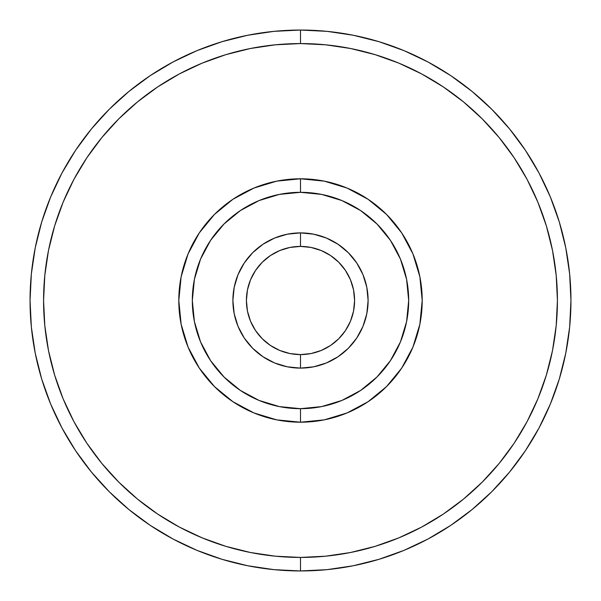 <?xml version="1.0" encoding="UTF-8"?>
<svg xmlns="http://www.w3.org/2000/svg" width="601" height="601" viewBox="0 0 601 601"><rect width="100%" height="100%" fill="white"/><g stroke="black" fill="none" stroke-linecap="round" stroke-linejoin="round"><path stroke-width="0.9" d="M300.5 30.05A270.45 270.45 0 0 1 570.95 300.5A270.45 270.45 0 0 1 300.5 570.95A270.45 270.45 0 0 0 570.95 300.5A270.45 270.45 0 0 0 300.5 30.05L300.5 43.572A256.928 256.928 0 0 1 557.428 300.5A256.928 256.928 0 0 1 300.5 557.428L300.5 570.95L300.5 557.428L325.682 556.188L350.623 552.492L375.084 546.362L398.824 537.872L421.617 527.092L443.245 514.125L463.491 499.108L482.175 482.175L499.108 463.491L514.125 443.245L527.092 421.617L537.872 398.824L546.362 375.084L552.492 350.623L556.188 325.682L557.428 300.5L556.188 275.318L552.492 250.377L546.362 225.916L537.872 202.176L527.092 179.383L514.125 157.755L499.108 137.509L482.175 118.825L463.491 101.892L443.245 86.875L421.617 73.908L398.824 63.128L375.084 54.638L350.623 48.508L325.682 44.812L300.5 43.572L275.318 44.812L250.377 48.508L225.916 54.638L202.176 63.128L179.383 73.908L157.755 86.875L137.509 101.892L118.825 118.825L101.892 137.509L86.875 157.755L73.908 179.383L63.128 202.176L54.638 225.916L48.508 250.377L44.812 275.318L43.572 300.5L44.812 325.682L48.508 350.623L54.638 375.084L63.128 398.824L73.908 421.617L86.875 443.245L101.892 463.491L118.825 482.175L137.509 499.108L157.755 514.125L179.383 527.092L202.176 537.872L225.916 546.362L250.377 552.492L275.318 556.188L300.5 557.428A256.928 256.928 0 0 1 43.572 300.5A256.928 256.928 0 0 1 300.5 43.572L300.5 30.05A270.45 270.45 0 0 0 30.05 300.5A270.45 270.45 0 0 0 300.5 570.95A270.45 270.45 0 0 1 30.05 300.5A270.45 270.45 0 0 1 300.5 30.05L327.012 31.35L353.26 35.249L379.006 41.694L404 50.634L427.987 61.986L450.758 75.628L472.07 91.442L491.738 109.262L509.558 128.93L525.372 150.242L539.014 173.013L550.366 197L559.306 221.994L565.751 247.74L569.65 273.988L570.95 300.5L569.65 327.012L565.751 353.26L559.306 379.006L550.366 404L539.014 427.987L525.372 450.758L509.558 472.07L491.738 491.738L472.07 509.558L450.758 525.372L427.987 539.014L404 550.366L379.006 559.306L353.26 565.751L327.012 569.65L300.5 570.95L273.988 569.65L247.74 565.751L221.994 559.306L197 550.366L173.013 539.014L150.242 525.372L128.93 509.558L109.262 491.738L91.442 472.07L75.628 450.758L61.986 427.987L50.634 404L41.694 379.006L35.249 353.26L31.35 327.012L30.05 300.5L31.35 273.988L35.249 247.74L41.694 221.994L50.634 197L61.986 173.013L75.628 150.242L91.442 128.93L109.262 109.262L128.93 91.442L150.242 75.628L173.013 61.986L197 50.634L221.994 41.694L247.74 35.249L273.988 31.35L300.5 30.05M300.5 178.797L300.5 192.32A108.18 108.18 0 0 1 408.68 300.5A108.18 108.18 0 0 1 300.5 408.68L300.5 422.202A121.703 121.703 0 0 0 422.202 300.5A121.703 121.703 0 0 0 300.5 178.797A121.703 121.703 0 0 0 178.797 300.5A121.703 121.703 0 0 0 300.5 422.202L300.5 408.68L321.603 406.599L341.901 400.446L360.6 390.447L376.992 376.992L390.447 360.6L400.446 341.901L406.599 321.603L408.68 300.5L406.599 279.397L400.446 259.099L390.447 240.4L376.992 224.008L360.6 210.553L341.901 200.554L321.603 194.401L300.5 192.32L279.397 194.401L259.099 200.554L240.4 210.553L224.008 224.008L210.553 240.4L200.554 259.099L194.401 279.397L192.32 300.5L194.401 321.603L200.554 341.901L210.553 360.6L224.008 376.992L240.4 390.447L259.099 400.446L279.397 406.599L300.5 408.68A108.18 108.18 0 0 1 192.32 300.5A108.18 108.18 0 0 1 300.5 192.32L300.5 178.797L324.24 181.134L347.07 188.06L368.113 199.307L386.556 214.444L401.693 232.887L412.94 253.93L419.866 276.76L422.202 300.5L419.866 324.24L412.94 347.07L401.693 368.113L386.556 386.556L368.113 401.693L347.07 412.94L324.24 419.866L300.5 422.202L276.76 419.866L253.93 412.94L232.887 401.693L214.444 386.556L199.307 368.113L188.06 347.07L181.134 324.24L178.797 300.5L181.134 276.76L188.06 253.93L199.307 232.887L214.444 214.444L232.887 199.307L253.93 188.06L276.76 181.134L300.5 178.797M300.5 232.887A67.612 67.612 0 0 1 368.113 300.5A67.612 67.612 0 0 1 300.5 368.113A67.612 67.612 0 0 0 368.113 300.5A67.612 67.612 0 0 0 300.5 232.887L300.5 246.41A54.09 54.09 0 0 1 354.59 300.5A54.09 54.09 0 0 1 300.5 354.59L300.5 368.113L300.5 354.59L311.055 353.553L321.197 350.473L330.55 345.477L338.746 338.746L345.477 330.55L350.473 321.197L353.553 311.055L354.59 300.5L353.553 289.945L350.473 279.803L345.477 270.45L338.746 262.254L330.55 255.523L321.197 250.527L311.055 247.447L300.5 246.41L289.945 247.447L279.803 250.527L270.45 255.523L262.254 262.254L255.523 270.45L250.527 279.803L247.447 289.945L246.41 300.5L247.447 311.055L250.527 321.197L255.523 330.55L262.254 338.746L270.45 345.477L279.803 350.473L289.945 353.553L300.5 354.59A54.09 54.09 0 0 1 246.41 300.5A54.09 54.09 0 0 1 300.5 246.41L300.5 232.887A67.612 67.612 0 0 0 232.887 300.5A67.612 67.612 0 0 0 300.5 368.113A67.612 67.612 0 0 1 232.887 300.5A67.612 67.612 0 0 1 300.5 232.887L313.692 234.187L326.373 238.034L338.062 244.284L348.31 252.69L356.716 262.938L362.966 274.627L366.813 287.308L368.113 300.5L366.813 313.692L362.966 326.373L356.716 338.062L348.31 348.31L338.062 356.716L326.373 362.966L313.692 366.813L300.5 368.113L287.308 366.813L274.627 362.966L262.938 356.716L252.69 348.31L244.284 338.062L238.034 326.373L234.187 313.692L232.887 300.5L234.187 287.308L238.034 274.627L244.284 262.938L252.69 252.69L262.938 244.284L274.627 238.034L287.308 234.187L300.5 232.887"/></g></svg>
